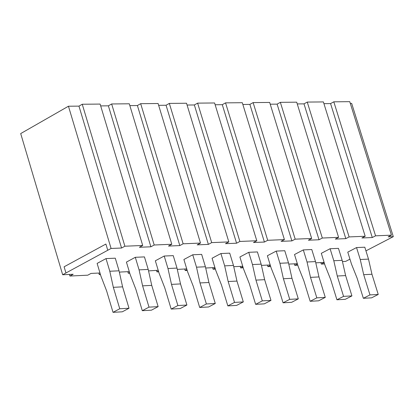 <?xml version="1.0" encoding="UTF-8"?>
<svg xmlns="http://www.w3.org/2000/svg" width="414" height="414" viewBox="0 0 414 414"><rect width="100%" height="100%" fill="white"/><g stroke="black" fill="none" stroke-linecap="round" stroke-linejoin="round"><path stroke-width="0.62" d="M87.768 275.186L69.904 276.034L69.428 274.435L69.904 276.034L87.768 275.186L91.033 273.416L99.991 272.997L91.033 273.416L87.768 275.186M62.669 274.756L73.174 274.259L69.904 276.034L73.174 274.259L62.669 274.756L111.087 248.457L62.669 274.756L20.7 133.577L68.45 106.227L78.965 106.124L82.246 104.245L100.121 104.074L82.246 104.245L78.965 106.124L68.45 106.227L20.7 133.577L62.669 274.756M100.312 274.084L99.288 274.637L100.462 274.58L99.288 274.637L100.312 274.084M119.423 272.453L120.184 272.045L129.282 271.615L120.184 272.045L119.423 272.453M129.572 272.572L128.293 273.261L129.753 273.188L128.293 273.261L129.572 272.572M148.543 270.906L158.195 270.249L148.543 270.906M158.448 271.087L156.932 271.9L158.666 271.817L156.932 271.9L158.448 271.087M177.29 269.385L186.74 268.903L177.29 269.385M186.957 269.623L185.203 270.554L187.211 270.461L185.203 270.554L186.957 269.623M205.691 268.008L214.918 267.573L205.691 268.008M215.099 268.174L213.112 269.229L215.383 269.121L213.112 269.229L215.099 268.174M233.744 266.688L242.739 266.264L233.744 266.688M242.889 266.751L240.674 267.92L243.204 267.796L240.674 267.92L242.889 266.751M261.436 265.379L270.207 264.965L261.436 265.379M270.326 265.348L267.894 266.626L270.673 266.492L267.894 266.626L270.326 265.348M288.781 264.091L297.335 263.687L288.781 264.091M297.418 263.966L294.773 265.348L297.801 265.203L294.773 265.348L297.418 263.966M315.779 262.818L324.121 262.424L315.779 262.818M324.178 262.6L321.326 264.085L324.586 263.93L321.326 264.085L324.178 262.6M342.445 261.56L345.633 261.41L349.954 259.164L345.633 261.41L342.445 261.56M365.945 250.863L393.3 236.658L388.166 236.87L391.447 235.168L375.565 235.825L372.284 237.538L361.903 237.967L365.189 236.254L349.111 236.922L345.819 238.64L335.309 239.08L338.6 237.357L322.32 238.034L319.023 239.763L308.383 240.208L311.68 238.474L295.187 239.157L291.886 240.896L281.111 241.346L284.413 239.602L267.713 240.296L264.406 242.045L253.492 242.506L256.799 240.746L239.882 241.45L236.57 243.209L225.516 243.675L228.828 241.905L211.694 242.62L208.377 244.389L197.178 244.86L200.495 243.08L183.138 243.799L179.816 245.585L168.472 246.061L171.794 244.27L154.205 245L150.882 246.796L139.383 247.277L142.711 245.476L124.893 246.216L121.566 248.022L111.087 248.457L68.45 106.227L111.087 248.457L121.566 248.022L78.965 106.124L121.566 248.022L124.893 246.216L82.246 104.245L124.893 246.216L142.711 245.476L100.121 104.074L142.711 245.476L139.383 247.277L150.882 246.796L108.375 105.829L111.656 103.961L129.297 103.79L111.656 103.961L108.375 105.829L100.674 105.906L108.375 105.829L150.882 246.796L154.205 245L111.656 103.961L154.205 245L171.794 244.27L129.297 103.79L171.794 244.27L168.472 246.061L179.816 245.585L137.401 105.534L140.677 103.681L158.096 103.516L140.677 103.681L137.401 105.534L129.846 105.611L137.401 105.534L179.816 245.585L183.138 243.799L140.677 103.681L183.138 243.799L200.495 243.08L158.096 103.516L200.495 243.08L197.178 244.86L208.377 244.389L166.061 105.249L169.331 103.407L186.528 103.241L169.331 103.407L166.061 105.249L158.645 105.322L166.061 105.249L208.377 244.389L211.694 242.62L169.331 103.407L211.694 242.62L228.828 241.905L186.528 103.241L228.828 241.905L225.516 243.675L236.57 243.209L194.352 104.965L197.618 103.133L214.597 102.972L197.618 103.133L194.352 104.965L187.076 105.037L194.352 104.965L236.57 243.209L239.882 241.45L197.618 103.133L239.882 241.45L256.799 240.746L214.597 102.972L256.799 240.746L253.492 242.506L264.406 242.045L222.287 104.685L225.547 102.863L242.309 102.703L225.547 102.863L222.287 104.685L215.14 104.752L222.287 104.685L264.406 242.045L267.713 240.296L225.547 102.863L267.713 240.296L284.413 239.602L242.309 102.703L284.413 239.602L281.111 241.346L291.886 240.896L249.87 104.406L253.125 102.6L269.674 102.439L253.125 102.6L249.87 104.406L242.852 104.478L249.87 104.406L291.886 240.896L295.187 239.157L253.125 102.6L295.187 239.157L311.68 238.474L269.674 102.439L311.68 238.474L308.383 240.208L319.023 239.763L277.106 104.131L280.356 102.336L296.698 102.18L280.356 102.336L277.106 104.131L270.218 104.199L277.106 104.131L319.023 239.763L322.32 238.034L280.356 102.336L322.32 238.034L338.6 237.357L296.698 102.18L338.6 237.357L335.309 239.08L345.819 238.64L304 103.862L307.25 102.077L323.391 101.922L307.25 102.077L304 103.862L297.242 103.93L304 103.862L345.819 238.64L349.111 236.922L307.25 102.077L349.111 236.922L365.189 236.254L323.391 101.922L365.189 236.254L361.903 237.967L372.284 237.538L330.569 103.593L333.808 101.818L349.752 101.668L333.808 101.818L330.569 103.593L323.934 103.66L330.569 103.593L372.284 237.538L375.565 235.825L333.808 101.818L375.565 235.825L391.447 235.168L349.752 101.668L391.447 235.168L388.166 236.87L393.3 236.658L365.945 250.863M294.514 254.527L303.312 249.911L311.783 249.533L315.504 261.596L318.971 276.935L325.28 297.381L318.635 300.807L310.169 301.283L316.819 297.852L310.505 277.364L307.038 261.995L303.312 249.911L294.514 254.527L298.23 266.6L303.866 280.811L310.169 301.283L303.866 280.811L298.23 266.6L294.514 254.527M183.894 259.506L192.743 254.776L201.654 254.382L205.416 266.761L208.92 282.493L215.285 303.472L208.599 306.976L199.693 307.473L206.384 303.964L200.014 282.943L196.505 267.175L192.743 254.776L183.894 259.506L187.64 271.889L193.333 286.472L199.693 307.473L193.333 286.472L187.64 271.889L183.894 259.506M212.077 258.238L220.916 253.539L229.713 253.151L233.465 265.446L224.667 265.855L228.166 281.52L236.958 281.075L233.465 265.446L236.958 281.075L228.166 281.52L234.526 302.406L243.313 301.92L236.958 281.075L243.313 301.92L234.526 302.406L227.84 305.894L236.632 305.403L243.313 301.92L236.632 305.403L227.84 305.894L221.495 285.034L215.818 270.544L221.495 285.034L227.84 305.894L234.526 302.406L228.166 281.52L224.667 265.855L220.916 253.539L212.077 258.238L215.818 270.544L212.077 258.238M267.382 255.748L276.195 251.101L284.77 250.724L288.501 262.864L291.979 278.301L298.303 298.877L291.642 302.318L298.303 298.877L291.979 278.301L288.501 262.864L279.926 263.268L276.195 251.101L267.382 255.748L271.103 267.894L276.759 282.203L283.072 302.8L289.733 299.348L283.404 278.731L279.926 263.268L283.404 278.731L291.979 278.301L283.404 278.731L289.733 299.348L298.303 298.877L289.733 299.348L283.072 302.8L291.642 302.318L283.072 302.8L276.759 282.203L271.103 267.894L267.382 255.748M321.311 253.321L330.093 248.731L338.461 248.364L342.171 260.349L333.808 260.742L337.27 276.014L345.628 275.589L342.171 260.349L345.628 275.589L337.27 276.014L343.568 296.372L351.921 295.906L345.628 275.589L351.921 295.906L343.568 296.372L336.929 299.783L345.286 299.312L351.921 295.906L345.286 299.312L336.929 299.783L330.641 279.44L325.016 265.317L330.641 279.44L336.929 299.783L343.568 296.372L337.27 276.014L333.808 260.742L330.093 248.731L321.311 253.321L325.016 265.317L321.311 253.321M239.903 256.985L248.731 252.312L257.415 251.929L261.156 264.148L252.473 264.551L255.961 280.118L264.644 279.678L261.156 264.148L264.644 279.678L255.961 280.118L262.305 300.869L270.984 300.388L264.644 279.678L270.984 300.388L262.305 300.869L255.635 304.337L264.313 303.85L270.984 300.388L264.313 303.85L255.635 304.337L249.3 283.606L243.639 269.209L249.3 283.606L255.635 304.337L262.305 300.869L255.961 280.118L252.473 264.551L248.731 252.312L239.903 256.985L243.639 269.209L239.903 256.985M356.542 247.567L364.806 247.199L368.507 259.112L371.958 274.259L378.236 294.452L371.612 297.837L378.236 294.452L371.958 274.259L368.507 259.112L360.247 259.5L356.542 247.567L347.776 252.131L356.542 247.567L360.247 259.5L363.699 274.679L360.247 259.5L368.507 259.112L364.806 247.199L356.542 247.567M126.425 262.093L135.3 257.306L144.445 256.903L148.222 269.442L139.078 269.871L142.602 285.841L151.741 285.381L148.222 269.442L151.741 285.381L142.602 285.841L149.004 307.141L158.143 306.634L151.741 285.381L158.143 306.634L149.004 307.141L142.292 310.691L151.431 310.179L158.143 306.634L151.431 310.179L142.292 310.691L135.901 289.417L130.187 274.637L135.901 289.417L142.292 310.691L149.004 307.141L142.602 285.841L139.078 269.871L135.3 257.306L126.425 262.093L130.187 274.637L126.425 262.093M97.124 263.413L106.015 258.595L115.278 258.186L119.061 270.808L109.798 271.242L113.332 287.321L119.749 308.761L113.027 312.332L106.626 290.918L100.897 276.04L106.626 290.918L113.027 312.332L122.285 311.814L113.027 312.332L119.749 308.761L129.008 308.249L119.749 308.761L113.332 287.321L122.591 286.85L113.332 287.321L109.798 271.242L106.015 258.595L97.124 263.413L100.897 276.04L97.124 263.413M155.343 260.789L164.208 256.033L173.238 255.635L177.001 268.091L180.514 283.926L186.9 305.04L180.199 308.57L171.179 309.072L164.803 287.937L159.1 273.256L164.803 287.937L171.179 309.072L180.199 308.57L186.9 305.04L177.88 305.542L171.179 309.072L177.88 305.542L186.9 305.04L180.514 283.926L171.494 284.382L177.88 305.542L171.494 284.382L180.514 283.926L177.001 268.091L167.981 268.515L171.494 284.382L167.981 268.515L164.208 256.033L155.343 260.789L159.1 273.256L155.343 260.789M350.291 103.397L351.667 103.381L393.3 236.658L351.667 103.381L350.291 103.397M98.817 273.049L99.288 274.637L98.817 273.049M127.822 271.682L128.293 273.261L127.822 271.682M156.456 270.332L156.932 271.9L156.456 270.332M184.732 268.996L185.203 270.554L184.732 268.996M212.646 267.682L213.112 269.229L212.646 267.682M240.208 266.383L240.674 267.92L240.208 266.383M267.428 265.1L267.894 266.626L267.428 265.1M294.307 263.832L294.773 265.348L294.307 263.832M320.86 262.579L321.326 264.085L320.86 262.579M122.285 311.814L129.008 308.249L122.591 286.85L119.061 270.808L122.591 286.85L129.008 308.249L122.285 311.814M351.47 264.049L357.085 278.089L363.352 298.297L369.981 294.908L363.699 274.679L371.958 274.259L363.699 274.679L369.981 294.908L378.236 294.452L369.981 294.908L363.352 298.297L371.612 297.837L363.352 298.297L357.085 278.089L351.47 264.049L347.776 252.131L351.47 264.049M208.599 306.976L215.285 303.472L206.384 303.964L199.693 307.473L208.599 306.976M208.92 282.493L200.014 282.943L206.384 303.964L215.285 303.472L208.92 282.493L205.416 266.761L196.505 267.175L200.014 282.943L208.92 282.493M318.635 300.807L325.28 297.381L316.819 297.852L310.169 301.283L318.635 300.807M318.971 276.935L310.505 277.364L316.819 297.852L325.28 297.381L318.971 276.935L315.504 261.596L307.038 261.995L310.505 277.364L318.971 276.935M109.798 271.242L119.061 270.808L115.278 258.186L106.015 258.595L109.798 271.242M252.473 264.551L261.156 264.148L257.415 251.929L248.731 252.312L252.473 264.551M224.667 265.855L233.465 265.446L229.713 253.151L220.916 253.539L224.667 265.855M196.505 267.175L205.416 266.761L201.654 254.382L192.743 254.776L196.505 267.175M167.981 268.515L177.001 268.091L173.238 255.635L164.208 256.033L167.981 268.515M139.078 269.871L148.222 269.442L144.445 256.903L135.3 257.306L139.078 269.871M333.808 260.742L342.171 260.349L338.461 248.364L330.093 248.731L333.808 260.742M307.038 261.995L315.504 261.596L311.783 249.533L303.312 249.911L307.038 261.995M279.926 263.268L288.501 262.864L284.77 250.724L276.195 251.101L279.926 263.268M64.108 266.797L105.896 244.048L107.759 250.268L65.945 272.976L64.108 266.797"/></g></svg>
